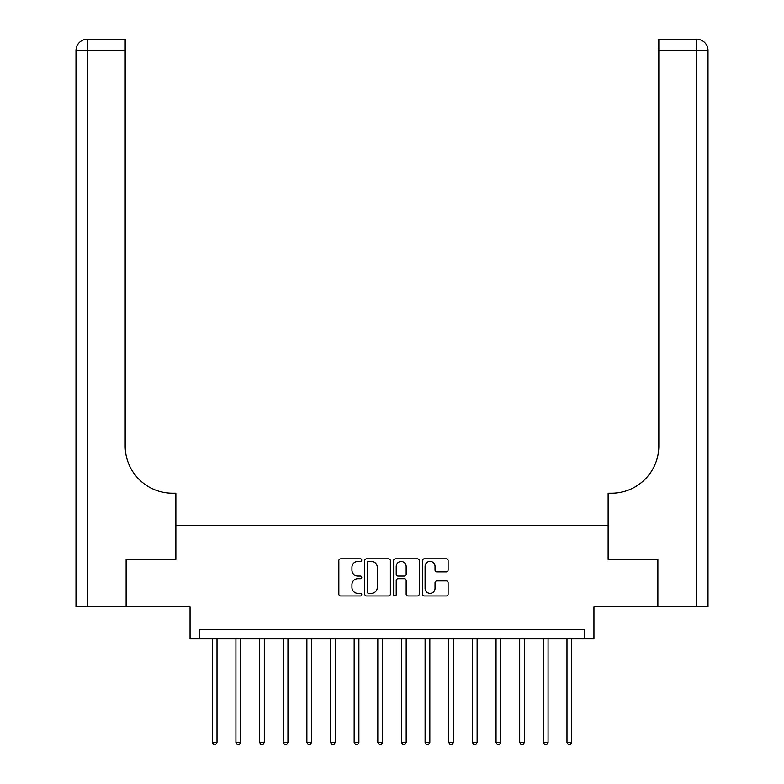 <?xml version="1.0" encoding="UTF-8"?>
<svg xmlns="http://www.w3.org/2000/svg" width="784" height="784" viewBox="0 0 784 784"><rect width="100%" height="100%" fill="white"/><g stroke="black" fill="none" stroke-linecap="round" stroke-linejoin="round"><path stroke-width="1.18" d="M361.738 560.119A1.303 1.303 0 0 0 360.434 558.816L340.707 558.816A1.852 1.852 0 0 0 338.845 560.678L338.845 594.096A1.852 1.852 0 0 0 340.707 595.958L360.434 595.958A1.303 1.303 0 0 0 361.738 594.654A1.303 1.303 0 0 0 360.434 593.351L357.876 593.351A5.939 5.939 0 0 1 351.938 587.412L351.938 584.629A5.939 5.939 0 0 1 357.876 578.69L360.434 578.69A1.303 1.303 0 0 0 361.738 577.387A1.303 1.303 0 0 0 360.434 576.083L357.876 576.083A5.939 5.939 0 0 1 351.938 570.144L351.938 567.361A5.939 5.939 0 0 1 357.876 561.413L360.434 561.413A1.303 1.303 0 0 0 361.738 560.119M446.263 571.908A1.852 1.852 0 0 0 448.125 570.046L448.125 560.678A1.852 1.852 0 0 0 446.263 558.816L424.36 558.816A1.852 1.852 0 0 0 422.498 560.678L422.498 594.096A1.852 1.852 0 0 0 424.36 595.958L446.263 595.958A1.852 1.852 0 0 0 448.125 594.096L448.125 582.767A1.852 1.852 0 0 0 446.263 580.915L436.884 580.915A1.852 1.852 0 0 0 435.032 582.767L435.032 588.392A4.969 4.969 0 0 1 430.063 593.351A4.969 4.969 0 0 1 425.095 588.392L425.095 566.381A4.969 4.969 0 0 1 430.063 561.413A4.969 4.969 0 0 1 435.032 566.381L435.032 570.046A1.852 1.852 0 0 0 436.884 571.908L446.263 571.908M584.482 638.862L593.939 638.862L593.939 606.708L657.786 606.708L657.786 559.413L608.129 559.413L608.129 525.368L175.871 525.368L175.871 559.413L175.871 493.205L172.47 493.205A47.295 47.295 0 0 1 125.175 445.91L125.175 50.548L87.347 50.548L87.347 606.708L126.126 606.708L126.126 559.413L175.871 559.413L126.214 559.413L126.214 606.708L190.061 606.708L190.061 638.862L584.482 638.862L584.482 629.405L199.518 629.405L199.518 638.862M390.373 560.678A1.852 1.852 0 0 0 388.521 558.816L366.608 558.816A1.852 1.852 0 0 0 364.756 560.678L364.756 594.096A1.852 1.852 0 0 0 366.608 595.958L388.521 595.958A1.852 1.852 0 0 0 390.373 594.096L390.373 560.678M395.479 558.816L417.392 558.816A1.852 1.852 0 0 1 419.244 560.678L419.244 594.096A1.852 1.852 0 0 1 417.392 595.958L408.013 595.958A1.852 1.852 0 0 1 406.161 594.096L406.161 580.542A1.852 1.852 0 0 0 404.299 578.69L398.086 578.69A1.852 1.852 0 0 0 396.224 580.542L396.224 594.654A1.303 1.303 0 0 1 394.92 595.958A1.303 1.303 0 0 1 393.627 594.654L393.627 560.678A1.852 1.852 0 0 1 395.479 558.816M368.647 561.413A1.303 1.303 0 0 0 367.353 562.716L367.353 592.057A1.303 1.303 0 0 0 368.647 593.351L371.342 593.351A5.939 5.939 0 0 0 377.28 587.412L377.28 567.361A5.939 5.939 0 0 0 371.342 561.413L368.647 561.413M406.161 566.479A4.969 4.969 0 0 0 401.192 561.511A4.969 4.969 0 0 0 396.224 566.479L396.224 574.231A1.852 1.852 0 0 0 398.086 576.083L404.299 576.083A1.852 1.852 0 0 0 406.161 574.231L406.161 566.479M212.288 638.862L212.288 742.34L217.021 742.34L217.021 638.862M217.021 742.34L215.6 744.8L213.709 744.8L212.288 742.34M235.935 638.862L235.935 742.34L240.668 742.34L240.668 638.862M240.668 742.34L239.247 744.8L237.356 744.8L235.935 742.34M259.582 638.862L259.582 742.34L264.316 742.34L264.316 638.862M264.316 742.34L262.895 744.8L261.003 744.8L259.582 742.34M283.23 638.862L283.23 742.34L287.953 742.34L287.953 638.862M287.953 742.34L286.542 744.8L284.651 744.8L283.23 742.34M306.877 638.862L306.877 742.34L311.601 742.34L311.601 638.862M311.601 742.34L310.18 744.8L308.288 744.8L306.877 742.34M87.347 606.708L75.989 606.708L75.989 50.548A11.348 11.348 0 0 1 87.347 39.2L125.175 39.2L125.175 50.548M172.47 493.205A47.295 47.295 0 0 1 125.175 445.91M75.989 50.548A11.348 11.348 0 0 1 87.347 39.2L87.347 50.548L75.989 50.548M708.011 606.708L657.874 606.708L657.874 559.413L608.129 559.413L608.129 493.205L611.53 493.205A47.295 47.295 0 0 0 658.825 445.91L658.825 39.2L696.653 39.2A11.348 11.348 0 0 1 708.011 50.548L708.011 606.708L708.011 50.548A11.348 11.348 0 0 0 696.653 39.2A11.348 11.348 0 0 1 708.011 50.548L658.825 50.548M611.53 493.205A47.295 47.295 0 0 0 658.825 445.91M330.525 638.862L330.525 742.34L335.248 742.34L335.248 638.862M335.248 742.34L333.827 744.8L331.936 744.8L330.525 742.34M354.162 638.862L354.162 742.34L358.896 742.34L358.896 638.862M358.896 742.34L357.475 744.8L355.583 744.8L354.162 742.34M377.81 638.862L377.81 742.34L382.543 742.34L382.543 638.862M382.543 742.34L381.122 744.8L379.231 744.8L377.81 742.34M401.457 638.862L401.457 742.34L406.19 742.34L406.19 638.862M406.19 742.34L404.769 744.8L402.878 744.8L401.457 742.34M425.104 638.862L425.104 742.34L429.838 742.34L429.838 638.862M429.838 742.34L428.417 744.8L426.525 744.8L425.104 742.34M448.752 638.862L448.752 742.34L453.475 742.34L453.475 638.862M453.475 742.34L452.064 744.8L450.173 744.8L448.752 742.34M472.399 638.862L472.399 742.34L477.123 742.34L477.123 638.862M477.123 742.34L475.712 744.8L473.82 744.8L472.399 742.34M496.047 638.862L496.047 742.34L500.77 742.34L500.77 638.862M500.77 742.34L499.349 744.8L497.458 744.8L496.047 742.34M519.684 638.862L519.684 742.34L524.418 742.34L524.418 638.862M524.418 742.34L522.997 744.8L521.105 744.8L519.684 742.34M543.332 638.862L543.332 742.34L548.065 742.34L548.065 638.862M548.065 742.34L546.644 744.8L544.753 744.8L543.332 742.34M566.979 638.862L566.979 742.34L571.712 742.34L571.712 638.862M571.712 742.34L570.291 744.8L568.4 744.8L566.979 742.34M696.653 606.708L696.653 39.2"/></g></svg>
